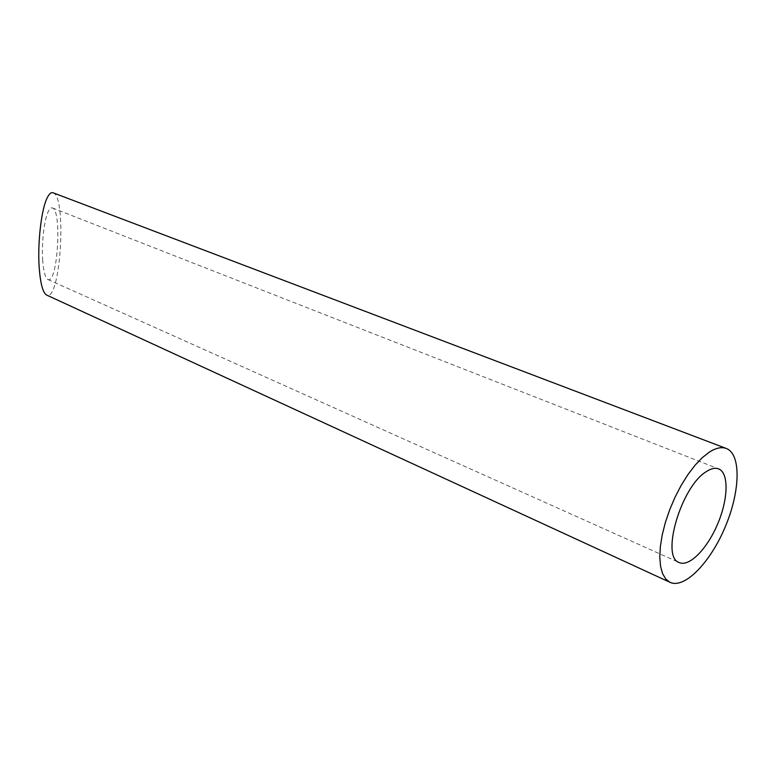 <?xml version="1.0" encoding="UTF-8"?>
<svg xmlns="http://www.w3.org/2000/svg" width="776" height="776" viewBox="0 0 776 776"><rect width="100%" height="100%" fill="white"/><g stroke="black" fill="none" stroke-linecap="round" stroke-linejoin="round"><path stroke-width="0.58" stroke-dasharray="3.88 2.91" d="M42.719 260.649C41.409 243.286 44.213 219.317 48.335 211.392C49.722 208.599 51.09 207.454 52.428 207.958C62.128 210.209 57.637 284.743 47.918 279.505C45.328 278.012 43.592 271.736 42.719 260.649M53.088 192.787C66.94 195.979 60.683 302.204 46.638 295.055M47.918 279.505L679.272 562.571M52.428 207.958L718.595 468.879"/><path stroke-width="1.16" d="M706.276 471.643C681.173 486.455 660.444 557.381 679.272 562.571C689.389 567.207 707.44 548.545 717.8 523.645C728.315 498.803 728.994 472.856 718.595 468.879C715.171 467.569 711.058 468.5 706.276 471.643M709.186 452.214L702.173 457.753L694.995 465.309L687.905 474.621L681.163 485.398L675.023 497.241L669.698 509.735L665.381 522.432L662.229 534.868L660.357 546.585L659.794 557.197L660.56 566.335L662.607 573.707L665.827 579.1L670.095 582.369C684.704 589.139 710.535 562.251 725.279 526.788C740.265 491.421 741.371 454.154 726.307 448.47C721.534 446.695 715.831 447.946 709.186 452.214M670.095 582.369L46.638 295.055C42.971 292.95 40.507 284.035 39.246 268.321C37.306 243.169 41.468 208.366 47.414 197.405C49.344 193.641 51.235 192.108 53.088 192.787L726.307 448.47"/></g></svg>

